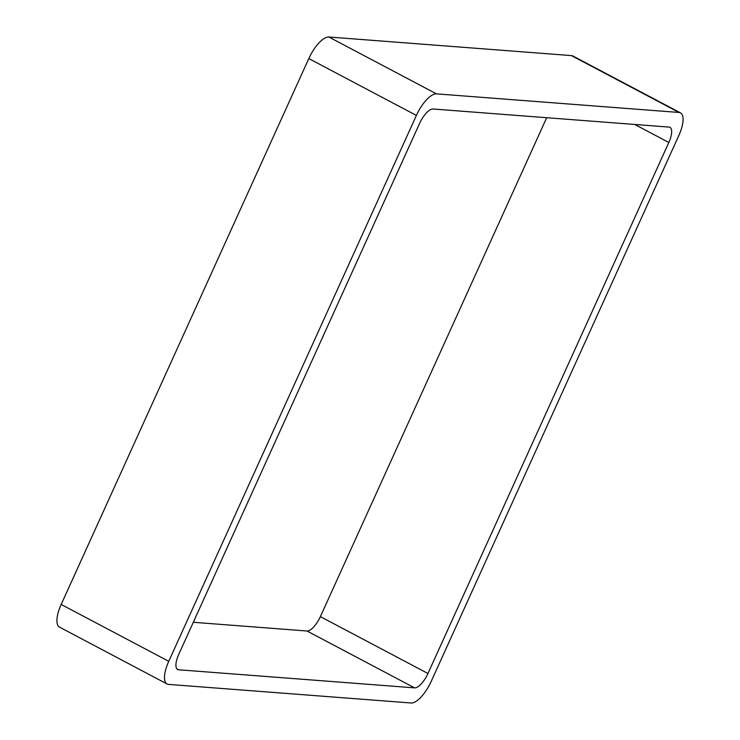 <?xml version="1.0" encoding="UTF-8"?>
<svg xmlns="http://www.w3.org/2000/svg" width="740" height="740" viewBox="0 0 740 740"><rect width="100%" height="100%" fill="white"/><g stroke="black" fill="none" stroke-linecap="round" stroke-linejoin="round"><path stroke-width="1.11" d="M571.447 55.602L328.856 37A24.79 9.241 117.9 0 0 308.811 58.562L61.18 604.46L168.757 661.31L416.389 115.422A24.79 9.241 117.9 0 1 436.434 93.86L679.024 112.462A24.79 9.241 117.9 0 1 680.486 112.868L572.908 56.009A24.79 9.241 117.9 0 0 571.447 55.602L679.024 112.462M168.757 661.31A24.79 9.241 117.9 0 0 167.092 683.991A24.79 9.241 117.9 0 0 168.554 684.398L411.144 703A24.79 9.241 117.9 0 0 431.189 681.438L678.821 135.54A24.79 9.241 117.9 0 0 680.486 112.868M61.18 604.46A24.79 9.241 117.9 0 0 59.515 627.132L167.092 683.991M414.594 687.867L178.608 669.774A16.521 6.161 117.9 0 1 177.637 669.496A16.521 6.161 117.9 0 1 178.747 654.382L419.626 123.367A16.521 6.161 117.9 0 1 432.993 108.993L668.969 127.086A16.521 6.161 117.9 0 1 669.941 127.363A16.521 6.161 117.9 0 1 668.831 142.478L427.951 673.493A16.521 6.161 117.9 0 1 414.594 687.867L307.007 631.007L193.306 622.285M546.693 117.716L320.374 616.633L427.951 673.493M307.007 631.007A16.521 6.161 117.9 0 0 320.374 616.633M308.811 58.562L416.389 115.422M328.856 37L436.434 93.86M176.869 668.849L178.608 669.774M634.754 124.459L668.831 142.478"/></g></svg>
